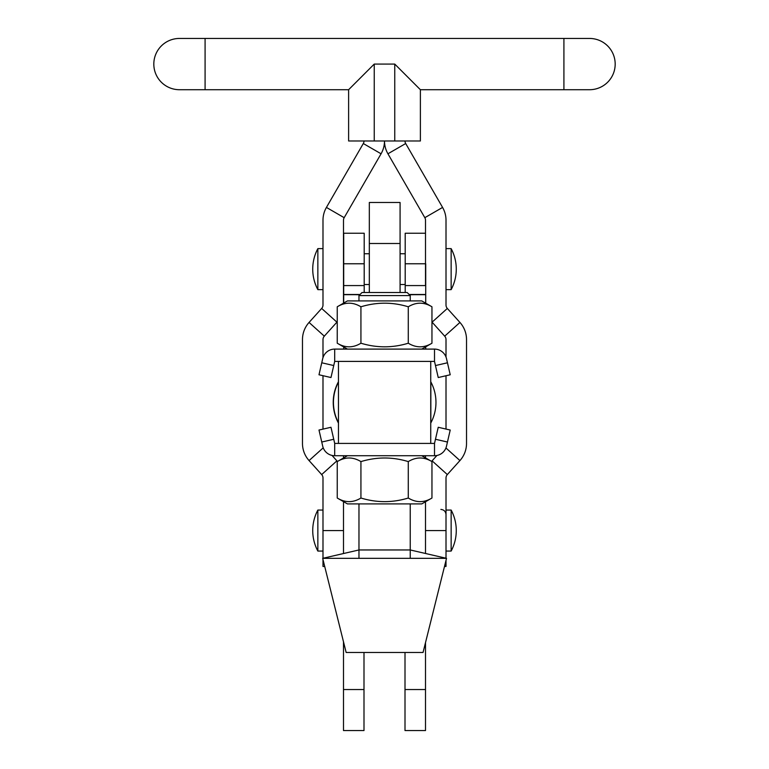 <?xml version="1.0" encoding="UTF-8"?>
<svg xmlns="http://www.w3.org/2000/svg" width="769" height="769" viewBox="0 0 769 769"><rect width="100%" height="100%" fill="white"/><g stroke="black" fill="none" stroke-linecap="round" stroke-linejoin="round"><path stroke-width="1.15" d="M425.507 455.719L425.507 457.882M446.01 558.227L446.01 530.562L425.507 530.562L425.507 501.744L425.507 553.488M343.493 553.536L343.493 501.628L343.493 530.562L322.99 530.562L322.99 478.001A5.123 5.123 0 0 0 321.673 474.569L309.061 460.573A25.627 25.627 0 0 1 302.477 443.415L302.477 339.59A25.627 25.627 0 0 1 309.061 322.442L321.673 308.446L336.909 322.163A25.627 25.627 0 0 0 337.245 321.778M343.493 457.997L343.493 455.719M363.997 652.487L363.997 730.55L343.493 730.55L343.493 641.798M405.003 652.487L405.003 730.55L425.507 730.55L425.507 642.615M317.857 551.065A43.573 43.573 0 0 1 317.857 510.058L317.857 551.065L322.99 551.065M451.143 530.562L451.143 551.065A43.573 43.573 0 0 0 451.143 510.058L451.143 530.562M364.198 263.767L364.198 233.247L343.695 233.247L343.695 285.578L364.198 285.578L364.198 263.767L343.695 263.767M425.507 233.247L405.205 233.247L405.205 285.578L425.718 285.578L425.718 263.767M425.718 285.578L425.718 303.188M425.718 349.097L425.718 346.819M405.205 285.578L405.205 292.508M364.198 292.508L364.198 285.578M343.695 349.097L343.695 346.934M343.695 303.073L343.695 285.578M369.322 292.508L369.322 202.487L400.082 202.487L400.082 292.508M360.055 294.489L343.695 294.489L359.796 294.758M409.416 294.758L425.718 294.489L409.146 294.489M344.214 294.671L359.873 294.671M409.329 294.671L425.199 294.671M430.842 402.408L430.842 422.912A43.573 43.573 0 0 0 430.842 381.905L430.842 402.408M338.466 422.719A43.573 43.573 0 0 1 338.466 382.097M338.466 361.401L338.466 443.415M430.736 443.415L430.736 361.401M446.01 560.38L446.01 566.445L444.501 566.445M446.01 530.562L446.01 478.001A5.123 5.123 0 0 1 447.327 474.569L459.939 460.573A25.627 25.627 0 0 0 466.523 443.415L466.523 339.59A25.627 25.627 0 0 0 459.939 322.442L447.327 308.446A5.123 5.123 0 0 1 446.01 305.014L446.01 220.242A25.627 25.627 0 0 0 442.579 207.428L405.696 143.534A5.123 5.123 0 0 1 405.003 140.977M425.507 285.578L425.507 220.242A5.123 5.123 0 0 0 424.824 217.685L387.932 153.79A25.627 25.627 0 0 1 384.5 140.977A25.627 25.627 0 0 1 381.068 153.79L344.176 217.685A5.123 5.123 0 0 0 343.493 220.242L343.493 303.188M446.01 357.056L446.01 339.59A5.123 5.123 0 0 0 444.693 336.159L432.091 322.163A25.627 25.627 0 0 1 431.957 322.009M446.01 429.073L446.01 375.743M431.611 461.4A25.627 25.627 0 0 1 432.091 460.852L436.927 455.479M348.617 89.713L374.243 64.077L374.243 140.977L348.617 140.977L348.617 89.713L179.456 89.713A25.627 25.627 0 0 1 153.819 64.077A25.627 25.627 0 0 1 179.456 38.45L589.544 38.45A25.627 25.627 0 0 1 615.181 64.077A25.627 25.627 0 0 1 589.544 89.713L563.917 89.713L589.544 89.713M374.243 140.977L394.757 140.977L394.757 64.077L420.383 89.713L563.917 89.713L420.383 89.713L420.383 140.977L394.757 140.977M324.701 566.445L322.99 566.445L322.99 559.553M322.99 558.275L322.99 530.562M321.673 308.446A5.123 5.123 0 0 0 322.99 305.014L322.99 220.242A25.627 25.627 0 0 1 326.421 207.428L363.304 143.534L381.068 153.79M363.997 140.977A5.123 5.123 0 0 1 363.304 143.534M309.061 322.442L324.307 336.159L336.909 322.163M324.307 336.159A5.123 5.123 0 0 0 322.99 339.59L322.99 357.643M322.99 429.121L322.99 375.695M337.456 461.487A25.627 25.627 0 0 0 336.909 460.852L332.025 455.431M322.682 558.342L358.969 549.96L410.233 549.96L446.52 558.342L322.682 558.342L346.156 652.487L423.046 652.487L446.52 558.342M358.969 295.584L362.045 292.508L407.157 292.508L410.233 295.584L358.969 295.584L358.969 300.91M338.36 422.912A43.573 43.573 0 0 1 338.36 381.905L338.36 382.299M317.857 289.634A43.573 43.573 0 0 1 317.857 248.627L317.857 289.634L322.99 289.634M451.143 269.131L451.143 289.634A43.573 43.573 0 0 0 451.143 248.627L451.143 269.131M334.698 361.401L434.504 361.401L434.504 349.097L334.698 349.097A12.304 12.304 0 0 0 322.711 358.633L321.759 362.785L333.746 365.554L334.698 361.401L334.698 349.097M434.504 361.401L435.465 365.554L447.452 362.785L446.491 358.633A12.304 12.304 0 0 0 434.504 349.097M333.746 365.554L330.978 377.541L318.991 374.772L321.759 362.785M447.452 362.785L450.221 374.772L438.234 377.541L435.465 365.554M434.504 443.415L334.698 443.415L334.698 455.719L434.504 455.719A12.304 12.304 0 0 0 446.491 446.183L447.452 442.031L435.465 439.262L434.504 443.415L434.504 455.719M334.698 443.415L333.746 439.262L321.759 442.031L322.711 446.183A12.304 12.304 0 0 0 334.698 455.719M435.465 439.262L438.234 427.276L450.221 430.044L447.452 442.031M321.759 442.031L318.991 430.044L330.978 427.276L333.746 439.262M347.434 349.097L337.245 343.214L337.245 306.793L347.434 300.91L421.768 300.91L431.957 306.793C424.046 301.986 416.154 301.986 408.281 306.793L408.281 343.214C392.546 348.021 376.752 348.021 360.93 343.214L360.93 306.793C376.752 301.986 392.546 301.986 408.281 306.793M421.768 349.097L431.957 343.214C424.084 348.021 416.192 348.021 408.281 343.214M431.957 343.214L431.957 306.793M337.245 306.793C345.118 301.986 353.009 301.986 360.93 306.793M360.93 343.214C353.058 348.021 345.166 348.021 337.245 343.214M347.434 503.906L421.768 503.906L431.957 498.024C424.084 502.83 416.192 502.83 408.281 498.024C392.546 502.839 376.752 502.839 360.93 498.024C353.058 502.83 345.166 502.83 337.245 498.024L347.434 503.906M347.434 455.719L337.245 461.602C345.118 456.796 353.009 456.796 360.93 461.602C376.752 456.796 392.546 456.796 408.281 461.602C416.154 456.796 424.046 456.796 431.957 461.602L431.957 498.024M421.768 455.719L431.957 461.602M337.245 461.602L337.245 498.024M360.93 461.602L360.93 498.024M408.281 461.602L408.281 498.024M363.997 689.543L343.493 689.543M405.003 689.543L425.507 689.543M369.322 243.494L400.082 243.494M405.205 263.767L425.507 263.767M424.824 217.685L442.579 207.428M387.932 153.79L405.696 143.534M432.091 322.163L447.327 308.446M444.693 336.159L459.939 322.442M459.939 460.573L445.933 447.962M447.327 474.569L432.091 460.852M563.917 89.713L563.917 38.45M394.757 64.077L374.243 64.077M205.083 38.45L205.083 89.713M326.421 207.428L344.176 217.685M323.22 447.827L309.061 460.573M336.909 460.852L321.673 474.569M440.887 509.434C444.001 509.741 445.712 511.452 446.01 514.567M446.01 551.065L451.143 551.065M446.01 510.058L451.143 510.058M317.857 510.058L322.99 510.058M358.969 503.906L358.969 558.342M410.233 295.584L410.233 300.91M410.233 503.906L410.233 558.342M364.198 284.511L369.322 284.511M400.082 284.511L405.205 284.511M446.01 289.634L451.143 289.634M446.01 248.627L451.143 248.627M364.198 253.751L369.322 253.751M400.082 253.751L405.205 253.751M317.857 248.627L322.99 248.627"/></g></svg>
